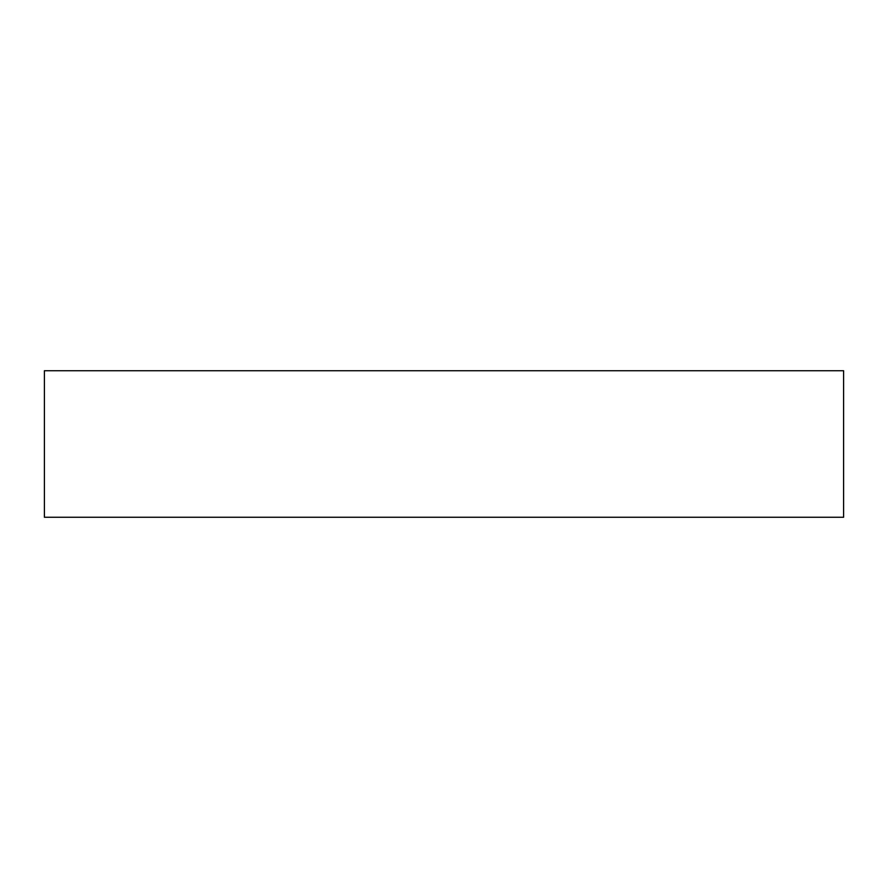 <?xml version="1.0" encoding="UTF-8"?>
<svg xmlns="http://www.w3.org/2000/svg" width="888" height="888" viewBox="0 0 888 888"><rect width="100%" height="100%" fill="white"/><g stroke="black" fill="none" stroke-linecap="round" stroke-linejoin="round"><path stroke-width="1.33" d="M843.6 444L843.6 517.26L44.4 517.26L44.4 370.74L843.6 370.74L843.6 444"/></g></svg>
